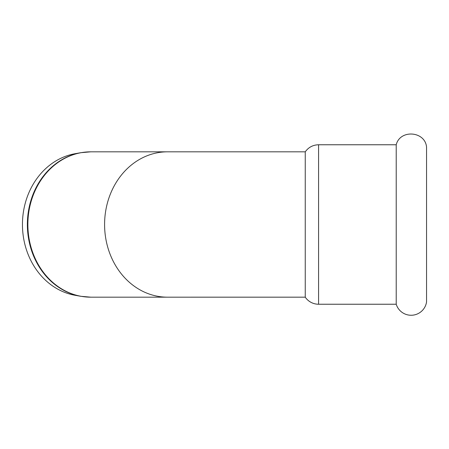 <?xml version="1.0" encoding="UTF-8"?>
<svg xmlns="http://www.w3.org/2000/svg" width="449" height="449" viewBox="0 0 449 449"><rect width="100%" height="100%" fill="white"/><g stroke="black" fill="none" stroke-linecap="round" stroke-linejoin="round"><path stroke-width="0.67" d="M426.55 224.5L426.55 301.952A15.592 15.592 0 0 1 396.22 304.237L396.22 144.763C400.037 129.189 425.113 131.08 426.55 147.048L426.55 224.5M75.073 153.715A71.61 62.018 90 0 0 22.45 224.5A71.61 62.018 90 0 0 75.073 295.285L80.736 296.289A72.626 62.899 90 0 1 27.367 224.5A72.626 62.899 90 0 1 80.736 152.711L75.073 153.715M318.577 304.237A16.108 16.108 0 0 1 305.247 297.171L305.247 151.829C308.525 147.272 312.964 144.915 318.577 144.763L318.577 304.237L396.22 304.237M80.736 152.711L90.81 151.824A72.676 62.939 90 0 0 27.872 224.5A72.676 62.939 90 0 0 90.81 297.176L305.247 297.171M167.528 297.176A72.676 62.939 -90 0 1 104.589 224.5A72.676 62.939 -90 0 1 167.528 151.824L90.81 151.824M90.81 297.176L80.736 296.289M305.253 151.824L167.528 151.824M318.577 144.763L396.22 144.763"/></g></svg>
